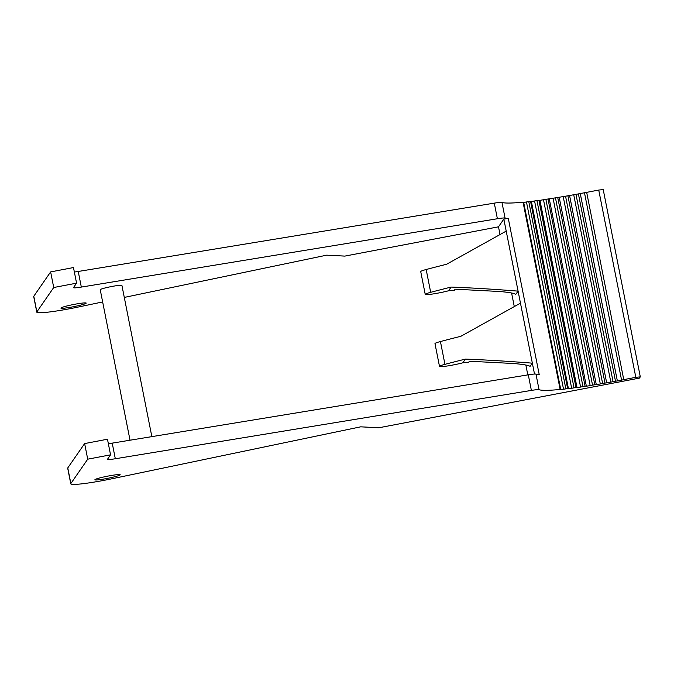 <?xml version="1.0" encoding="UTF-8"?>
<svg xmlns="http://www.w3.org/2000/svg" width="674" height="674" viewBox="0 0 674 674"><rect width="100%" height="100%" fill="white"/><g stroke="black" fill="none" stroke-linecap="round" stroke-linejoin="round"><path stroke-width="1.01" d="M425.235 294.395A14.735 1.23 -11.2 0 1 430.686 292.322A196.488 16.378 -11.2 0 1 451.125 287.073C471.918 287.874 494.244 289.23 518.095 291.134L515.821 294.344C514.169 293.215 508.592 292.255 499.089 291.471L455.127 289.197L454.402 290.241L448.564 290.772A14.735 1.23 -11.2 0 1 433.441 293.889A14.735 1.23 -11.2 0 1 425.235 294.395L420.719 271.58A14.735 1.23 -11.2 0 1 426.17 269.516A196.488 16.378 -11.2 0 1 446.609 264.259L506.208 231.106L503.832 219.109L498.49 226.818L500.007 234.485M534.507 374.045L532.35 363.168L530.084 366.37C528.433 365.249 522.856 364.289 513.352 363.497L469.39 361.23L468.666 362.267L462.819 362.806A14.735 1.23 -11.2 0 1 447.704 365.915A14.735 1.23 -11.2 0 1 439.499 366.42A14.735 1.23 -11.2 0 1 444.95 364.348A196.488 16.378 -11.2 0 1 465.389 359.099C486.181 359.908 508.499 361.256 532.35 363.168L506.208 231.106M439.499 366.42L434.983 343.614A14.735 1.23 -11.2 0 1 440.434 341.541A196.488 16.378 -11.2 0 1 460.873 336.292L520.471 303.14M74.359 272.026A12.284 1.028 168.8 0 0 78.235 271.47L494.295 203.135A12.284 1.028 -11.2 0 1 501.97 202.436L505.062 218.047A92.102 7.675 168.8 0 0 508.331 218.57L539.225 374.634A92.102 7.675 -11.2 0 1 535.965 374.112L539.057 389.715A92.102 7.675 168.8 0 0 560.136 389.462L523.049 202.183L523.647 202.2L560.726 389.479L560.136 389.462M501.97 202.436A92.102 7.675 168.8 0 0 523.049 202.183M511.591 292.988L514.27 306.518M525.855 365.013L527.809 374.887M102.65 301.944L77.982 307.091A36.843 3.075 168.8 0 1 36.792 312.138A36.843 3.075 168.8 0 1 36.868 311.86L53.726 287.512L76.566 283.164L73.517 287.562A12.284 1.028 -11.2 0 0 73.491 287.655A12.284 1.028 -11.2 0 0 81.327 287.082L497.387 218.747L494.295 203.135M76.566 283.164L73.474 267.553L50.634 271.908L33.784 296.248A36.843 3.075 168.8 0 0 33.7 296.535L36.792 312.138M640.3 376.859L635.818 377.33L598.731 190.06L603.222 189.588L640.3 376.859L639.457 378.106L378.822 427.771L360.691 426.827L111.968 478.759A36.843 3.075 168.8 0 1 70.778 483.814A36.843 3.075 168.8 0 1 70.863 483.528L87.721 459.179L110.553 454.832L107.511 459.23A12.284 1.028 -11.2 0 0 107.478 459.331A12.284 1.028 -11.2 0 0 115.313 458.75L531.373 390.414L528.29 374.811L112.221 443.138L115.313 458.75M110.553 454.832L107.469 439.221L84.629 443.576L67.771 467.916A36.843 3.075 -11.2 0 0 67.695 468.203L70.778 483.814M124.294 297.419L326.696 255.16L344.827 256.103L498.49 226.818M53.726 287.512L50.634 271.908M87.721 459.179L84.629 443.576M523.69 202.427L528.77 201.577A92.102 7.675 168.8 0 0 530.564 201.374L531.356 201.366L568.435 388.645L567.643 388.645L530.564 201.374M528.77 201.577L565.848 388.856A92.102 7.675 168.8 0 0 567.643 388.645M531.382 201.509L536.942 200.574A92.102 7.675 168.8 0 0 538.922 200.304L539.941 200.271L577.011 387.533L576.009 387.584L538.922 200.304M536.942 200.574L574.029 387.845A92.102 7.675 168.8 0 0 576.009 387.584M539.95 200.338L545.881 199.327A92.102 7.675 168.8 0 0 548.021 199.007L555.46 197.861A92.102 7.675 168.8 0 0 557.727 197.499L565.545 196.193A92.102 7.675 168.8 0 0 567.904 195.789L575.984 194.356A92.102 7.675 168.8 0 0 578.402 193.91L586.675 192.351L623.753 379.631L621.588 380.144L584.501 192.874M545.881 199.327L582.968 386.606A92.102 7.675 168.8 0 0 585.099 386.286L548.021 199.007M555.46 197.861L592.547 385.14A92.102 7.675 168.8 0 0 594.805 384.77L557.727 197.499M565.545 196.193L602.623 383.472A92.102 7.675 168.8 0 0 604.982 383.068L567.904 195.789M575.984 194.356L613.062 381.627A92.102 7.675 168.8 0 0 615.488 381.189L578.402 193.91M635.818 377.33L623.753 379.631M580.289 193.665L617.367 380.945L621.588 380.144M617.367 380.945L615.488 381.189M613.062 381.627L610.829 382.141L573.743 194.862M569.597 195.603L606.676 382.874L610.829 382.141M606.676 382.874L604.982 383.068M602.623 383.472L600.307 383.969L563.228 196.698M559.209 197.364L596.296 384.643L600.307 383.969M596.296 384.643L594.805 384.77M592.547 385.14L590.18 385.621L553.101 198.35M549.276 198.94L586.363 386.21L590.18 385.621M586.363 386.21L585.099 386.286M582.968 386.606L580.584 387.07L543.505 199.79M539.941 200.271L577.011 387.592L580.584 387.07M574.029 387.845L571.67 388.283L534.583 201.012M568.435 388.645L571.67 388.283M565.848 388.856L563.54 389.26L526.461 201.981M560.726 389.479L563.54 389.26M539.057 389.715A12.284 1.028 168.8 0 0 531.373 390.414M106.66 478.532A12.899 1.078 168.8 0 0 120.191 474.766A12.899 1.078 168.8 0 0 107.335 476.215A12.899 1.078 168.8 0 0 94.891 479.77A12.899 1.078 168.8 0 0 106.66 478.532M598.731 190.06L586.675 192.351M503.832 219.109A6.142 0.514 -11.2 0 1 508.331 218.57M505.062 218.047A12.284 1.028 168.8 0 0 497.387 218.747M151.852 436.634L121.918 285.422A11.054 0.918 168.8 0 0 110.898 286.661A11.054 0.918 168.8 0 0 100.232 289.719L130.031 440.215M86.171 303.19A12.899 1.078 168.8 0 0 86.196 303.098A12.899 1.078 168.8 0 0 73.34 304.547A12.899 1.078 168.8 0 0 60.896 308.102A12.899 1.078 168.8 0 0 73.213 306.763A12.899 1.078 168.8 0 0 86.171 303.19M108.354 443.703A12.284 1.028 168.8 0 0 112.221 443.138M528.29 374.811A12.284 1.028 -11.2 0 1 535.965 374.112M451.125 287.073L448.564 290.772M465.389 359.099L462.819 362.806M430.686 292.322L426.17 269.516M444.95 364.348L440.434 341.541M78.235 271.47L81.327 287.082M36.868 311.86L33.784 296.248M70.863 483.528L67.771 467.916"/></g></svg>
